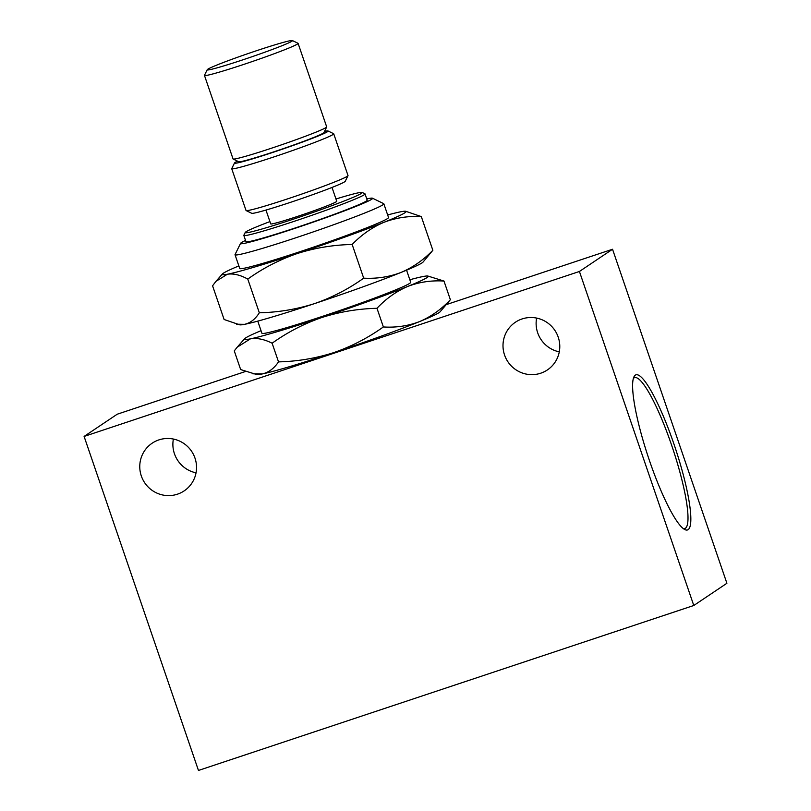 <?xml version="1.0" encoding="UTF-8"?>
<svg xmlns="http://www.w3.org/2000/svg" width="811" height="811" viewBox="0 0 811 811"><rect width="100%" height="100%" fill="white"/><g stroke="black" fill="none" stroke-linecap="round" stroke-linejoin="round"><path stroke-width="1.22" d="M559.286 351.852A28.72 28.243 56.1 0 1 536.618 318.074M558.221 337.143A28.72 28.243 56.1 0 1 547.395 369.928A28.72 28.243 56.1 0 1 504.564 355.015A28.72 28.243 56.1 0 1 515.39 322.231A28.72 28.243 56.1 0 1 558.221 337.143M196.049 472.823A28.72 28.243 56.1 0 1 173.382 439.045M194.985 458.114A28.72 28.243 56.1 0 1 184.158 490.888A28.72 28.243 56.1 0 1 141.327 475.986A28.72 28.243 56.1 0 1 152.154 443.201A28.72 28.243 56.1 0 1 194.985 458.114M683.349 528.62A79.529 13.858 71.6 0 0 684.798 528.559A79.529 13.858 71.6 0 0 685.407 528.265A79.529 13.858 71.6 0 0 671.589 445.107A79.529 13.858 71.6 0 0 634.547 377.662A79.529 13.858 71.6 0 0 633.938 377.956A79.529 13.858 71.6 0 0 633.35 378.484M673.992 444.205A81.739 14.243 -108.4 0 1 684.768 529.542A81.739 14.243 -108.4 0 1 649.479 460.648A81.739 14.243 -108.4 0 1 633.928 376.892A81.739 14.243 -108.4 0 1 673.992 444.205M292.406 40.55L298.002 43.287A49.481 2.342 161.1 0 1 298.093 43.378L326.681 126.881A49.481 2.342 161.1 0 1 326.661 127.003L323.913 132.599A45.061 2.129 161.1 0 1 262.511 155.519A45.061 2.129 161.1 0 1 238.738 161.754L233.142 159.017A49.481 2.342 161.1 0 1 233.051 158.936L204.463 75.433A49.481 2.342 161.1 0 1 204.473 75.311L207.231 69.716A45.061 2.129 161.1 0 1 268.634 46.785A45.061 2.129 161.1 0 1 292.406 40.55A45.061 2.129 161.1 0 1 231.054 63.663A45.061 2.129 161.1 0 1 207.231 69.716M326.661 127.003A49.481 2.342 161.1 0 1 259.236 152.174A49.481 2.342 161.1 0 1 233.142 159.017M298.093 43.378A49.481 2.342 161.1 0 1 230.648 68.671A49.481 2.342 161.1 0 1 204.463 75.433M324.522 131.372A49.481 2.342 161.1 0 1 328.019 130.966L333.625 133.703A53.901 2.555 161.1 0 1 333.716 133.795L348.01 175.551A53.901 2.555 161.1 0 1 348 175.683L345.243 181.279A49.481 2.342 161.1 0 1 291.027 202.162A49.481 2.342 161.1 0 1 251.724 213.303L246.118 210.566A53.901 2.555 161.1 0 1 246.027 210.465L231.733 168.718A53.901 2.555 161.1 0 1 231.753 168.587L234.501 162.991A49.481 2.342 161.1 0 1 237.511 161.156M348 175.683A53.901 2.555 161.1 0 1 288.939 198.431A53.901 2.555 161.1 0 1 246.118 210.566M333.716 133.795A53.901 2.555 161.1 0 1 274.645 156.675A53.901 2.555 161.1 0 1 231.733 168.718M328.019 130.966A49.481 2.342 161.1 0 1 273.875 152.062A49.481 2.342 161.1 0 1 234.501 162.991M406.564 270.185L410.711 282.299A78.647 3.72 161.1 0 1 324.522 315.682A78.647 3.72 161.1 0 1 261.912 333.25L257.766 321.126M265.967 210.059L270.702 223.887A34.903 1.652 -18.9 0 0 302.371 214.783A34.903 1.652 -18.9 0 0 336.737 201.27L332.013 187.453M366.765 198.938A69.807 3.305 161.1 0 1 372.492 198.198L383.704 203.662A78.647 3.72 161.1 0 1 383.836 203.804A78.647 3.72 161.1 0 1 297.647 237.187A78.647 3.72 161.1 0 1 235.038 254.755A78.647 3.72 161.1 0 1 235.058 254.553L240.563 243.361A69.807 3.305 161.1 0 1 245.551 240.441M383.836 203.804L388.54 217.52A78.647 3.72 161.1 0 1 302.351 250.903A78.647 3.72 161.1 0 1 239.732 268.471L235.038 254.755M372.492 198.198A69.807 3.305 161.1 0 1 296.116 227.952A69.807 3.305 161.1 0 1 240.563 243.361M335.957 198.989A61.849 2.93 161.1 0 1 362.132 192.43L364.93 193.799A64.059 3.031 161.1 0 1 365.041 193.91A64.059 3.031 161.1 0 1 294.829 221.109A64.059 3.031 161.1 0 1 243.827 235.413A64.059 3.031 161.1 0 1 243.847 235.261L245.226 232.463A61.849 2.93 161.1 0 1 269.921 221.596M365.041 193.91L367.19 200.175A64.059 3.031 161.1 0 1 296.978 227.374A64.059 3.031 161.1 0 1 245.966 241.678L243.827 235.413M362.132 192.43A61.849 2.93 161.1 0 1 294.444 218.798A61.849 2.93 161.1 0 1 245.226 232.463M84.101 436.43L579.419 271.472L612.538 249.251L726.899 583.271L693.78 605.493L198.462 770.45L84.101 436.43L117.22 414.218L245.277 371.56M579.419 271.472L693.78 605.493M387.658 214.966A97.198 4.602 161.1 0 1 400.898 211.752A97.198 4.602 161.1 0 1 405.662 211.266A97.198 4.602 161.1 0 1 383.927 222.326A97.198 4.602 161.1 0 1 297.161 253.569A97.198 4.602 161.1 0 1 227.364 274.24C233.446 273.317 240.249 274.929 247.781 279.085C262.886 268.248 279.339 259.743 297.161 253.569C314.901 247.913 333.24 244.881 352.156 244.476C361.645 234.663 372.239 227.283 383.927 222.326C395.788 217.794 408.257 215.878 421.315 216.588L432.851 250.285L423.058 262.075A97.198 4.602 161.1 0 1 401.08 272.425A97.198 4.602 161.1 0 1 314.313 303.679A97.198 4.602 161.1 0 1 244.516 324.339A97.198 4.602 161.1 0 1 239.762 324.836L224.11 319.504L212.573 285.807L215.919 281.376L227.364 274.24A97.198 4.602 161.1 0 1 222.366 274.017A97.198 4.602 161.1 0 1 238.86 265.907M421.315 216.588L405.662 211.266M432.851 250.285C423.362 260.088 412.769 267.478 401.08 272.425C389.209 276.967 376.75 278.872 363.693 278.163C348.375 289.101 331.922 297.607 314.313 303.679C296.329 309.366 278.001 312.407 259.317 312.772L247.781 279.085M363.693 278.163L352.156 244.476M259.317 312.772C255.364 319.128 250.437 322.981 244.516 324.339L236.538 324.207M446.445 304.571L612.538 249.251M252.789 373.8L262.389 373.922C268.755 372.401 274.128 368.387 278.518 361.878C297.282 361.453 315.692 358.371 333.747 352.623C351.437 346.5 367.971 337.944 383.37 326.955C396.082 327.766 408.176 325.961 419.682 321.541C430.996 316.695 441.225 309.417 450.369 299.715L440.089 311.819A97.198 4.602 161.1 0 1 419.682 321.541A97.198 4.602 161.1 0 1 333.747 352.623A97.198 4.602 161.1 0 1 262.389 373.922A97.198 4.602 161.1 0 1 256.793 374.581L240.654 369.563L234.267 350.899L237.157 347.23L250.386 338.856C256.915 337.761 264.163 339.211 272.121 343.215C287.307 332.328 303.851 323.771 321.744 317.547C339.566 311.84 357.986 308.758 376.983 308.292C386.117 298.59 396.346 291.321 407.669 286.465C419.165 282.046 431.27 280.241 443.982 281.052L427.833 276.034A97.198 4.602 161.1 0 1 407.669 286.465A97.198 4.602 161.1 0 1 321.744 317.547A97.198 4.602 161.1 0 1 250.386 338.856A97.198 4.602 161.1 0 1 244.547 338.795A97.198 4.602 161.1 0 1 261.03 330.685M450.369 299.715L443.982 281.052M383.37 326.955L376.983 308.292M278.518 361.878L272.121 343.215M409.839 279.744A97.198 4.602 161.1 0 1 422.237 276.693A97.198 4.602 161.1 0 1 427.833 276.034M222.366 274.017L215.919 281.376M244.547 338.795L237.157 347.23"/></g></svg>

